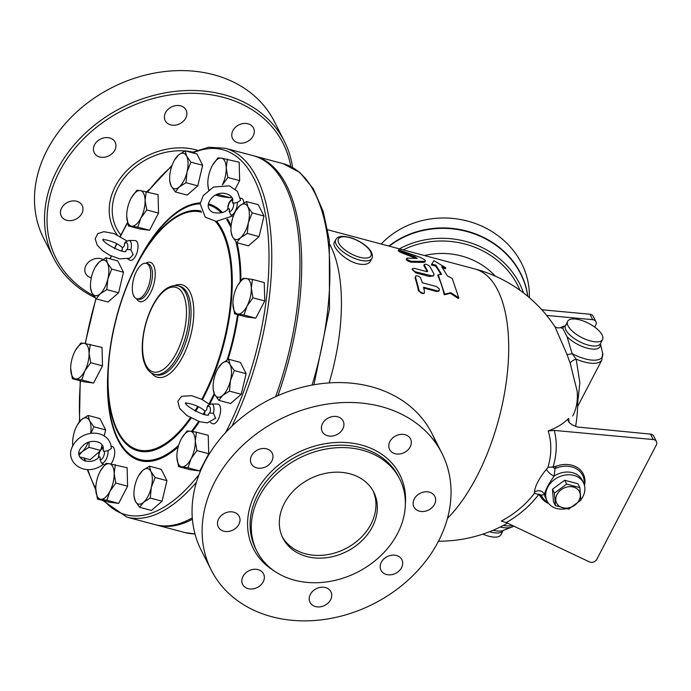 <?xml version="1.0" encoding="UTF-8"?>
<svg xmlns="http://www.w3.org/2000/svg" width="691" height="691" viewBox="0 0 691 691"><rect width="100%" height="100%" fill="white"/><g stroke="black" fill="none" stroke-linecap="round" stroke-linejoin="round"><path stroke-width="1.04" d="M372.354 526.87A50.901 40.734 -26.8 0 1 326.593 557.706A50.901 40.734 -26.8 0 1 282.895 538.108A50.901 40.734 -26.8 0 1 309.965 478.803A50.901 40.734 -26.8 0 1 373.771 492.208A50.901 40.734 -26.8 0 1 372.354 526.87M373.045 490.86A50.901 40.734 -26.8 0 1 370.981 524.149A50.901 40.734 -26.8 0 1 326.135 554.864A50.901 40.734 -26.8 0 1 282.239 536.726M265.37 466.995A11.704 9.372 -26.8 0 1 251.265 463.635A11.704 9.372 -26.8 0 1 257.493 449.996A11.704 9.372 -26.8 0 1 272.168 453.08A11.704 9.372 -26.8 0 1 265.37 466.995M327.715 435.779A11.704 9.372 -26.8 0 1 322.222 431.547A11.704 9.372 -26.8 0 1 328.441 417.908A11.704 9.372 -26.8 0 1 343.116 420.992A11.704 9.372 -26.8 0 1 340.352 432.186A11.704 9.372 -26.8 0 1 327.715 435.779M389.387 449.02A11.704 9.372 -26.8 0 1 396.107 435.701A11.704 9.372 -26.8 0 1 410.506 438.923A11.704 9.372 -26.8 0 1 404.278 452.562A11.704 9.372 -26.8 0 1 389.603 449.478A11.704 9.372 -26.8 0 1 389.387 449.02M414.263 498.962A11.704 9.372 -26.8 0 1 424.792 491.871A11.704 9.372 -26.8 0 1 434.838 496.38A11.704 9.372 -26.8 0 1 428.619 510.018A11.704 9.372 -26.8 0 1 413.944 506.935A11.704 9.372 -26.8 0 1 414.263 498.962M387.772 556.35A11.704 9.372 -26.8 0 1 401.877 559.701A11.704 9.372 -26.8 0 1 395.649 573.34A11.704 9.372 -26.8 0 1 380.983 570.256A11.704 9.372 -26.8 0 1 387.772 556.35M325.426 587.557A11.704 9.372 -26.8 0 1 330.92 591.79A11.704 9.372 -26.8 0 1 324.701 605.437A11.704 9.372 -26.8 0 1 310.026 602.353A11.704 9.372 -26.8 0 1 312.79 591.15A11.704 9.372 -26.8 0 1 325.426 587.557M263.755 574.316A11.704 9.372 -26.8 0 1 257.035 587.635A11.704 9.372 -26.8 0 1 242.636 584.413A11.704 9.372 -26.8 0 1 248.864 570.775A11.704 9.372 -26.8 0 1 263.539 573.858A11.704 9.372 -26.8 0 1 263.755 574.316M238.879 524.374A11.704 9.372 -26.8 0 1 228.35 531.465A11.704 9.372 -26.8 0 1 218.304 526.957A11.704 9.372 -26.8 0 1 224.523 513.318A11.704 9.372 -26.8 0 1 239.198 516.402A11.704 9.372 -26.8 0 1 238.879 524.374M259.134 496.734A80.018 64.03 153.2 0 0 256.914 551.228A80.018 64.03 153.2 0 0 357.204 572.312A80.018 64.03 153.2 0 0 399.752 479.079A80.018 64.03 153.2 0 0 331.058 448.269A80.018 64.03 153.2 0 0 259.134 496.734M214.763 481.912A129.286 103.46 153.2 0 0 211.17 569.954A129.286 103.46 153.2 0 0 373.218 604.012A129.286 103.46 153.2 0 0 441.972 453.382A129.286 103.46 153.2 0 0 330.98 403.587A129.286 103.46 153.2 0 0 214.763 481.912M436.28 443.777A129.286 103.46 153.2 0 0 431.927 433.49A129.286 103.46 153.2 0 0 320.935 383.695A129.286 103.46 153.2 0 0 204.709 462.02A129.286 103.46 153.2 0 0 201.124 550.071L211.17 569.954M101.024 138.831A11.704 9.372 -26.8 0 1 115.129 142.182A11.704 9.372 -26.8 0 1 108.91 155.821A11.704 9.372 -26.8 0 1 94.235 152.746A11.704 9.372 -26.8 0 1 101.024 138.831M180.593 105.853A11.704 9.372 -26.8 0 1 186.086 110.094A11.704 9.372 -26.8 0 1 179.859 123.732A11.704 9.372 -26.8 0 1 165.192 120.64A11.704 9.372 -26.8 0 1 167.956 109.446A11.704 9.372 -26.8 0 1 180.593 105.853M253.683 128.483A11.704 9.372 -26.8 0 1 246.972 141.802A11.704 9.372 -26.8 0 1 232.582 138.589A11.704 9.372 -26.8 0 1 238.792 124.941A11.704 9.372 -26.8 0 1 253.476 128.025A11.704 9.372 -26.8 0 1 253.683 128.483M91.298 277.799A11.704 9.372 -26.8 0 1 85.615 273.515A11.704 9.372 -26.8 0 1 85.399 273.057A11.704 9.372 -26.8 0 1 89.459 261.379A11.704 9.372 -26.8 0 1 102.881 259.427M61.594 208.086A11.704 9.372 -26.8 0 1 72.123 200.995A11.704 9.372 -26.8 0 1 82.169 205.503A11.704 9.372 -26.8 0 1 75.95 219.142A11.704 9.372 -26.8 0 1 61.274 216.058A11.704 9.372 -26.8 0 1 61.594 208.086M95.367 266.994L99.262 262.001L105.982 257.76L107.425 263.046A18.32 8.18 -75.1 0 0 99.262 262.001A18.32 8.18 -75.1 0 0 95.228 267.192A18.32 8.18 -75.1 0 0 91.506 276.892A18.32 8.18 -75.1 0 0 90.478 285.055A18.32 8.18 -75.1 0 0 91.92 292.829A18.32 8.18 -75.1 0 0 100.091 293.882A18.32 8.18 -75.1 0 0 107.839 278.991L106.811 289.641L100.091 293.882L96.196 298.875L91.92 292.829L90.478 287.542L90.478 285.055M106.811 289.641L118.602 292.785L123.49 272.228L117.772 260.896L105.982 257.76M118.602 292.785L107.986 302.01L96.196 298.875M181.638 438.275L187.019 430.985L190.319 431.219A18.32 8.18 -75.1 0 0 181.638 438.275L181.647 438.258A18.32 8.18 -75.1 0 0 181.128 439.208A18.32 8.18 -75.1 0 0 176.879 456.129A18.32 8.18 -75.1 0 0 176.887 457.01L176.879 456.146M191.036 458.824L187.978 467.798L181.845 466.814A18.32 8.18 -75.1 0 0 191.036 458.824A18.32 8.18 -75.1 0 0 195.277 441.022A18.32 8.18 -75.1 0 0 190.319 431.219L196.451 432.195L195.277 441.022L196.926 450.601L191.036 458.824M196.451 432.195L208.241 435.339L208.717 453.745L199.768 470.942L187.978 467.798M208.717 453.745L196.926 450.601M199.768 470.942L190.336 469.725L178.546 466.589L176.887 457.01A18.32 8.18 -75.1 0 0 181.845 466.814L178.546 466.589M90.245 344.308L89.07 353.136A18.32 8.18 -75.1 0 0 84.112 343.323L102.035 347.443L102.51 365.85L93.561 383.047L84.129 381.838L72.339 378.703L70.681 368.251A18.32 8.18 -75.1 0 0 70.689 369.124A18.32 8.18 -75.1 0 0 75.639 378.927A18.32 8.18 -75.1 0 0 84.829 370.937A18.32 8.18 -75.1 0 0 89.07 353.136L90.72 362.715L84.829 370.937L81.771 379.912L72.339 378.703M90.625 433.369A18.32 8.18 -75.1 0 0 89.571 420.733A18.32 8.18 -75.1 0 0 81.4 419.679L88.12 415.446L99.91 418.582L105.637 429.906L104.203 435.926M102.061 444.935L101.154 448.718M99.573 451.473L90.132 459.688L79.646 456.898M115.337 464.646L114.162 473.473A18.32 8.18 -75.1 0 0 109.204 463.661L127.127 467.781L127.602 486.188L118.653 503.385L109.221 502.176L97.431 499.032L95.764 488.58A18.32 8.18 -75.1 0 0 95.773 489.453A18.32 8.18 -75.1 0 0 100.731 499.265L97.431 499.032M149.437 466.183L150.88 471.469A18.32 8.18 -75.1 0 0 142.717 470.424L149.437 466.183L161.228 469.327L166.954 480.651L162.057 501.208L151.45 510.433L139.66 507.298L135.376 501.26L133.933 495.974L133.933 493.478A18.32 8.18 -75.1 0 0 135.376 501.26A18.32 8.18 -75.1 0 0 143.547 502.305L139.66 507.298M111.156 446.377L111.709 446.386A10.184 4.543 104.9 0 1 114.689 452.959A10.184 4.543 104.9 0 1 110.983 463.911M240.364 198.187L240.917 198.196A10.184 4.543 104.9 0 1 243.102 199.829A10.184 4.543 104.9 0 1 243.871 202.947M208.241 414.609L209.209 413.08L213.424 413.183A8.672 3.87 -75.1 0 0 211.429 403.941L217.605 404.036A10.184 4.543 104.9 0 1 220.584 409.271A10.184 4.543 104.9 0 1 218.235 419.394A10.184 4.543 104.9 0 1 212.396 423.592L210.375 422.469M126.894 240.874L113.963 233.558L103.866 231.684L97.863 233.584L95.142 238.749L97.189 245.08L102.553 250.678L109.662 255.229L119.647 258.875L129.83 258.218L133.173 254.659L130.849 249.701A8.672 3.87 -75.1 0 0 128.854 240.451L135.03 240.546A10.184 4.543 104.9 0 1 137.302 251.619A10.184 4.543 104.9 0 1 129.822 260.101L127.8 258.987M146.267 191.528L145.093 200.355L146.742 209.934L140.852 218.157A18.32 8.18 -75.1 0 0 145.093 200.355A18.32 8.18 -75.1 0 0 140.135 190.543L158.058 194.663L158.541 213.078L149.584 230.267L140.152 229.058L128.362 225.922L126.712 216.343A18.32 8.18 -75.1 0 0 131.661 226.147A18.32 8.18 -75.1 0 0 140.852 218.157L137.794 227.132L128.362 225.922M185.162 150.819L186.605 156.106L190.88 162.152L187.019 172.05L185.991 182.7L179.263 186.941A18.32 8.18 -75.1 0 0 187.019 172.05A18.32 8.18 -75.1 0 0 186.605 156.106A18.32 8.18 -75.1 0 0 178.433 155.06L185.162 150.819L196.952 153.963L202.67 165.287L197.781 185.844L187.166 195.069L175.376 191.934L171.1 185.896A18.32 8.18 -75.1 0 0 179.263 186.941L175.376 191.934M231.26 196.745L230.699 197.825L221.267 196.615L215.557 195.095M227.382 159.085L226.207 167.913L227.857 177.492L222.39 184.929A18.32 8.18 -75.1 0 0 226.207 167.913A18.32 8.18 -75.1 0 0 221.25 158.101L239.172 162.221L239.647 180.627L235.251 189.092M235.864 210.79L239.751 205.806L246.48 201.565L258.27 204.7L263.988 216.033L259.099 236.581L248.484 245.815L236.693 242.679L232.418 236.633L230.967 231.347L230.967 228.859A18.32 8.18 -75.1 0 0 232.418 236.633A18.32 8.18 -75.1 0 0 240.58 237.687L236.693 242.679M252.474 279.414L251.299 288.242L252.949 297.83L247.058 306.044L244.001 315.018L237.868 314.042A18.32 8.18 -75.1 0 0 247.058 306.044A18.32 8.18 -75.1 0 0 251.299 288.242A18.32 8.18 -75.1 0 0 246.341 278.438A18.32 8.18 -75.1 0 0 237.661 285.495L243.042 278.205L252.474 279.414L264.264 282.559L264.739 300.965L255.791 318.162L246.359 316.944L234.569 313.809L232.91 303.358A18.32 8.18 -75.1 0 0 232.919 304.23A18.32 8.18 -75.1 0 0 237.868 314.042L234.569 313.809M218.002 368.476L221.897 363.483L228.617 359.251L240.408 362.386L246.126 373.71L241.237 394.267L230.621 403.492L218.831 400.357L214.556 394.319L213.113 389.033L213.113 386.537A18.32 8.18 -75.1 0 0 214.556 394.319A18.32 8.18 -75.1 0 0 222.727 395.364L218.831 400.357M292.561 167.481A129.286 103.46 153.2 0 0 284.398 141.396L274.344 121.504A129.286 103.46 153.2 0 0 163.352 71.709A129.286 103.46 153.2 0 0 47.135 150.025A129.286 103.46 153.2 0 0 43.542 238.075L53.587 257.968A129.286 103.46 153.2 0 0 95.28 297.778M284.398 141.396A129.286 103.46 153.2 0 0 173.398 91.601A129.286 103.46 153.2 0 0 57.18 169.917A129.286 103.46 153.2 0 0 53.587 257.968M93.648 295.644A127.256 101.827 -26.8 0 1 59.495 171.48A127.256 101.827 -26.8 0 1 188.444 93.32A127.256 101.827 -26.8 0 1 290.764 166.54M149.152 189.524A38.178 30.551 153.2 0 0 146.976 191.718M450.938 292.664L444.702 294.116L438.206 274.75L441.635 274.336L435.926 265.197L431.745 264.083L433.896 260.645L445.833 267.832L441.653 266.717L447.362 275.856L452.285 278.499L458.789 297.864L450.938 292.664L450.463 293.364L444.218 294.789L444.702 294.116M450.463 293.364L458.306 298.538L458.789 297.864M445.833 267.832L445.445 268.721L442.585 267.961M440.832 274.431A138.45 61.775 -75.1 0 0 435.537 266.087L431.357 264.973L431.745 264.083M435.537 266.087L435.926 265.197M444.218 294.789A138.45 61.775 -75.1 0 0 437.766 275.562L438.206 274.75M407.362 258.097C406.178 259.134 407.604 260.213 411.646 261.345L425.138 261.302L425.267 260.498L424.352 259.54L419.843 257.207L398.75 249.892L400.806 251.412L415.602 257.087L416.863 258.46L407.111 258.106L406.196 259.263M417.338 258.322L416.863 258.46M425.345 261.06L424.965 261.967L423.445 262.425L411.24 262.209C407.198 261.086 405.781 260.015 406.973 258.987M416.12 258.417L401.056 252.578L398.215 250.937L398.552 249.995M424.533 291.783L424.119 293.2L422.529 293.511L420.707 292.708L419.282 291.11L415.481 276.918L415.947 275.847L418.176 276.02L420.456 277.583L422.365 282.774L436.427 286.532L439.165 288.726L439.346 290.367L437.757 290.963L423.523 287.214L424.533 291.783M424.309 293.001L423.816 293.64L418.496 290.963A138.45 61.775 -75.1 0 0 415.075 277.877L415.576 276.184M439.295 290.445L438.811 291.136L436.729 291.542L423.73 288.087M427.288 271.632L427.669 270.907L426.459 271.554L414.237 268.307L412.536 268.644L413.192 270.302L415.585 271.865L432.324 275.942L433.793 275.208L433.931 273.93L429.888 266.51C426.762 264.092 424.913 263.599 424.343 265.033L427.712 271.39M424.205 264.403L423.937 265.897L424.205 264.403M433.853 275.104L433.412 275.899L429.396 276.486L415.706 272.841L412.095 269.455L412.544 268.644M427.193 271.641A138.45 61.775 -75.1 0 0 423.937 265.897M371.853 258.469L370.411 261.241C368.493 264.394 364.14 265.206 357.377 263.677C344.705 260.507 331.481 246.454 334.297 242.437L335.74 239.665A20.359 8.162 27.5 0 0 359.303 259.971A20.359 8.162 27.5 0 0 371.853 258.469C372.855 256.914 372.604 254.659 371.102 251.705C369.823 248.82 363.233 242.178 351.581 237.954C338.815 234.413 337.268 237.687 335.74 239.665M579.853 487.621L580.863 500.129L568.65 509.129L555.434 505.613L554.432 493.098L566.637 484.097L579.853 487.621L577.901 483.752L564.677 480.228L552.472 489.228L553.482 501.744L555.434 505.613M557.041 494.471A12.723 10.184 153.2 0 0 568.883 507.825A12.723 10.184 153.2 0 0 578.212 489.91A12.723 10.184 153.2 0 0 557.041 494.471M552.472 489.228L554.432 493.098M564.677 480.228L566.637 484.097M329.857 244.467A138.45 61.775 104.9 0 1 329.141 382.9M527.699 296.258A83.982 75.967 -174.4 0 0 474.242 233.852A83.982 75.967 -174.4 0 0 389.249 246.169M381.199 244.027A83.982 75.967 5.6 0 1 475.278 223.495A83.982 75.967 5.6 0 1 529.358 297.657M527.812 296.353A83.982 75.967 -174.4 0 0 474.294 233.428A83.982 75.967 -174.4 0 0 388.869 246.065M233.273 216.404L230.803 214.944L229.205 211.42C229.723 208.941 229.343 208.19 228.065 209.157L227.875 209.321C224.601 212.785 219.531 213.787 212.664 212.327C207.602 209.33 206.842 205.072 210.392 199.578C219.885 187.071 235.873 195.821 232.34 201.729L232.781 203.292L237.289 202.48L240.554 200.286L237.376 191.303L229.317 185.836L213.467 187.045L203.223 195.639L200.183 203.767L205.227 217.138L216.11 221.396L232.565 216.007M204.294 414.462L205.236 410.713C206.41 410.704 206.998 409.564 207.024 407.284L207.784 405.539L211.429 403.941M213.424 413.183L215.627 418.409M104.626 464.905L101.594 463.143L100.005 459.61C100.523 457.14 100.143 456.388 98.865 457.356L98.666 457.511C89.07 467.176 70.387 457.148 82.929 445.799C89.329 438.431 105.101 440.625 103.14 449.927L103.581 451.491L108.081 450.679L111.346 448.485C110.292 429.094 81.953 428.031 72.849 445.868C63.512 461.484 84.933 478.69 103.4 464.171M121.72 250.98L122.661 247.223C123.836 247.214 124.423 246.074 124.449 243.802L125.209 242.049L128.854 240.451M130.849 249.701L126.634 249.589L125.667 251.127M138.831 475.417L142.717 470.424A18.32 8.18 -75.1 0 0 138.684 475.615A18.32 8.18 -75.1 0 0 134.961 485.315A18.32 8.18 -75.1 0 0 133.933 493.478M155.164 477.516L151.294 487.414A18.32 8.18 -75.1 0 0 150.88 471.469L155.164 477.516L166.954 480.651M151.294 487.414L150.267 498.064L143.547 502.305A18.32 8.18 -75.1 0 0 151.294 487.414M100.523 470.718L105.904 463.428L109.204 463.661A18.32 8.18 -75.1 0 0 100.523 470.718A18.32 8.18 -75.1 0 0 100.014 471.651A18.32 8.18 -75.1 0 0 95.764 488.572L95.764 488.589M115.812 483.052L109.921 491.275A18.32 8.18 -75.1 0 0 114.162 473.473L115.812 483.052L127.602 486.188M109.921 491.275L106.863 500.249L100.731 499.265A18.32 8.18 -75.1 0 0 109.921 491.275M88.12 415.446L89.571 420.733L93.846 426.77L90.953 433.317M77.513 424.671L81.4 419.679A18.32 8.18 -75.1 0 0 77.366 424.879A18.32 8.18 -75.1 0 0 73.652 434.57A18.32 8.18 -75.1 0 0 72.615 442.732A18.32 8.18 -75.1 0 0 72.797 445.963M89.113 442.076L88.949 447.327L82.229 451.56A18.32 8.18 -75.1 0 0 88.146 442.439M72.693 446.17L72.615 442.732M79.024 453.339A18.32 8.18 -75.1 0 0 82.229 451.56L79.111 455.17M75.431 350.38L80.812 343.099L84.112 343.323A18.32 8.18 -75.1 0 0 75.431 350.38A18.32 8.18 -75.1 0 0 74.922 351.322A18.32 8.18 -75.1 0 0 70.681 368.243L70.681 368.251M107.839 278.991A18.32 8.18 -75.1 0 0 107.425 263.046L111.7 269.084L107.839 278.991M131.454 197.6L136.835 190.319L140.135 190.543A18.32 8.18 -75.1 0 0 131.454 197.6A18.32 8.18 -75.1 0 0 130.945 198.542A18.32 8.18 -75.1 0 0 126.703 215.462L126.703 215.471A18.32 8.18 -75.1 0 0 126.712 216.343L126.703 215.471M169.658 180.601L169.649 178.114A18.32 8.18 -75.1 0 0 171.1 185.896L169.658 180.601M174.547 160.053L178.433 155.06A18.32 8.18 -75.1 0 0 174.408 160.252A18.32 8.18 -75.1 0 0 170.686 169.951A18.32 8.18 -75.1 0 0 169.649 178.114M208.578 189.939L207.827 183.892A18.32 8.18 -75.1 0 0 208.812 189.766M219.133 193.635L218.909 194.689L217.052 194.361M207.827 183.892L207.818 183.02A18.32 8.18 -75.1 0 0 207.827 183.892M212.569 165.158L217.95 157.876L221.25 158.101A18.32 8.18 -75.1 0 0 212.569 165.158L212.578 165.14A18.32 8.18 -75.1 0 0 212.059 166.09A18.32 8.18 -75.1 0 0 207.818 183.02L207.818 183.029M246.48 201.565L247.922 206.851L252.198 212.888L248.337 222.796L247.309 233.446L240.58 237.687A18.32 8.18 -75.1 0 0 248.337 222.796A18.32 8.18 -75.1 0 0 247.922 206.851A18.32 8.18 -75.1 0 0 239.751 205.806A18.32 8.18 -75.1 0 0 235.717 210.997A18.32 8.18 -75.1 0 0 232.003 220.697A18.32 8.18 -75.1 0 0 230.967 228.859M237.661 285.495A18.32 8.18 -75.1 0 0 237.151 286.428A18.32 8.18 -75.1 0 0 232.91 303.349L232.91 303.366M228.617 359.251L230.06 364.537A18.32 8.18 -75.1 0 0 221.897 363.483A18.32 8.18 -75.1 0 0 217.864 368.683A18.32 8.18 -75.1 0 0 214.141 378.374A18.32 8.18 -75.1 0 0 213.113 386.537M230.474 380.473L229.447 391.132L222.727 395.364A18.32 8.18 -75.1 0 0 230.474 380.473A18.32 8.18 -75.1 0 0 230.06 364.537L234.335 370.575L230.474 380.473M162.057 501.208L150.267 498.064M118.653 503.385L106.863 500.249M123.49 272.228L111.7 269.084M158.541 213.078L146.742 209.934M202.67 165.287L190.88 162.152M197.781 185.844L185.991 182.7M239.647 180.627L227.857 177.492M230.699 197.825L218.909 194.689M263.988 216.033L252.198 212.888M259.099 236.581L247.309 233.446M264.739 300.965L252.949 297.83M255.791 318.162L244.001 315.018M241.237 394.267L229.447 391.132M246.126 373.71L234.335 370.575M105.637 429.906L93.846 426.77M100.135 450.299L88.949 447.327M102.51 365.85L90.72 362.715M93.561 383.047L81.771 379.912M149.584 230.267L137.794 227.132M254.107 155.95A190.88 85.166 104.9 0 1 254.988 156.175A190.88 85.166 104.9 0 1 277.92 395.641M192.4 519.235A190.88 85.166 104.9 0 1 156.797 525.091A190.88 85.166 104.9 0 1 155.916 524.849M136.55 271.235A18.32 8.18 104.9 0 1 146.216 263.331A18.32 8.18 104.9 0 1 149.403 283.146A18.32 8.18 104.9 0 1 136.792 298.754A18.32 8.18 104.9 0 1 136.55 271.235M231.934 426.157A190.88 85.166 -75.1 0 0 225.059 148.211L253.226 155.708A190.88 85.166 104.9 0 1 275.623 396.669M192.288 517.853A190.88 85.166 104.9 0 1 155.034 524.624L126.859 517.118A190.88 85.166 -75.1 0 0 196.46 482.188M565.333 325.686A20.73 8.309 27.5 0 0 562.915 328.51L567.086 336.767A20.73 8.309 27.5 0 0 588.887 348.558A20.73 8.309 27.5 0 0 600.315 343.902M562.915 328.51L560.41 327.569C558.345 328.285 556.454 327.914 554.726 326.454M327.681 229.775L474.812 268.937A138.45 138.45 0 0 1 554.942 326.765L566.974 354.345A6.107 1.123 161 0 0 572.079 353.567L567.086 336.767M566.974 354.345L570.274 363.526A6.107 2.488 159.4 0 1 576.156 359.139L572.079 353.567A27.459 11.004 27.5 0 0 602.569 352.902L601.896 359.89L577.598 406.567M570.274 363.526L577.166 391.218A138.45 138.45 0 0 1 575.603 426.433M577.65 403.311L579.861 382.797L576.156 359.139A28.504 11.419 27.5 0 0 601.896 359.89M602.129 334.945A19.685 7.886 27.5 0 0 584.232 321.358A19.685 7.886 27.5 0 0 567.639 321.332A19.685 7.886 27.5 0 0 581.468 337.415A19.685 7.886 27.5 0 0 602.561 339.506A19.685 7.886 27.5 0 0 602.129 334.945M546.451 469.232A6.107 1.823 -140.1 0 0 554.122 476.099L555.003 468.593L556.281 466.183L553.094 466.909A91.575 73.272 153.2 0 0 554.268 430.407L548.196 430.951A85.295 68.254 -26.8 0 1 547.911 467.401L546.451 469.232C538.98 478.397 534.989 486.067 534.471 492.242L534.385 493.391A85.295 68.254 -26.8 0 1 501.26 521.1L506.278 522.595A91.575 73.272 153.2 0 0 538.764 494.428L540.509 496.466A24.176 19.348 153.2 0 0 548.706 503.558M548.196 430.951A131.48 62.078 17.6 0 0 568.65 418.323L568.002 420.301L569.306 422.659L572.589 425.095L577.477 427.021L650.507 434.112L653.263 439.562A5.087 4.077 -26.8 0 1 656.45 441.549A5.087 4.077 -26.8 0 1 656.312 445.013L596.843 559.252A5.087 4.077 -26.8 0 1 589.553 561.956L506.278 522.595M569.099 422.434A112.564 90.08 153.2 0 0 568.65 418.323M482.871 534.117A19.685 7.886 27.5 0 0 500.923 534.756L503.074 530.619A19.685 7.886 27.5 0 1 489.599 531.681M495.369 276.184A68.21 61.698 -174.4 0 0 424.49 255.549M656.45 441.549L653.695 436.099A5.087 4.077 153.2 0 0 650.507 434.112M534.385 493.391L538.764 494.428M553.094 466.909L547.911 467.401M584.068 484.166A22.976 18.381 -26.8 0 0 555.003 468.593A6.107 0.838 32.7 0 1 552.489 466.935M546.641 315.416L592.705 319.674A5.087 4.077 -26.8 0 1 595.892 321.661L593.146 316.21A5.087 4.077 153.2 0 0 589.959 314.224L541.796 309.767M554.268 430.407L653.263 439.562M584.474 485.497A24.176 19.348 153.2 0 0 556.281 466.183M595.892 321.661A5.087 4.077 -26.8 0 1 595.754 325.124L594.718 327.111M534.471 492.242A6.107 5.416 -178.9 0 1 544.499 494.583C545.259 490.299 548.464 484.141 554.122 476.099A20.359 16.29 -26.8 0 1 582.09 480.046L583.463 482.776A20.359 16.29 -26.8 0 1 582.902 496.639A20.359 16.29 -26.8 0 1 580.863 499.8M538.324 494.143A6.107 4.992 -161.5 0 1 541.191 495.127L544.499 494.583A20.359 16.29 -26.8 0 0 545.743 498.41L547.117 501.13A20.359 16.29 -26.8 0 1 557.948 477.412A20.359 16.29 -26.8 0 1 583.463 482.776M540.509 496.466L541.191 495.127A22.976 18.381 -26.8 0 0 547.877 502.443M565.912 508.775A20.359 16.29 -26.8 0 1 547.117 501.13M399.752 479.079L398.543 476.686A80.018 64.03 153.2 0 0 329.849 445.868A80.018 64.03 153.2 0 0 257.924 494.341A80.018 64.03 153.2 0 0 255.696 548.835L256.914 551.228M273.93 570.74A82.056 65.662 -26.8 0 1 255.61 492.778A82.056 65.662 -26.8 0 1 347.193 442.611A82.056 65.662 -26.8 0 1 405.358 504.361M120.407 236.486A188.842 84.259 104.9 0 1 123.136 231.105A188.842 84.259 104.9 0 1 127.576 222.882M147.744 191.925A188.842 84.259 104.9 0 1 171.696 166.401M192.927 152.892A188.842 84.259 104.9 0 1 267.348 227.374A188.842 84.259 104.9 0 1 225.646 432.54M199.103 474.467A188.842 84.259 104.9 0 1 104.384 500.88M95.773 488.442A188.842 84.259 104.9 0 1 87.826 469.63M85.408 461.182A188.842 84.259 104.9 0 1 84.691 458.245M79.741 421.329A188.842 84.259 104.9 0 1 80.476 380.862M85.399 343.505A188.842 84.259 104.9 0 1 96.092 298.745M110.206 258.883A188.842 84.259 104.9 0 1 111.389 256.076M114.654 248.613A188.842 84.259 104.9 0 1 116.857 243.828M200.304 202.895A132.888 59.296 -75.1 0 0 138.269 261.06A132.888 59.296 -75.1 0 0 134.123 269.43M108.219 366.731A132.888 59.296 -75.1 0 0 178.174 446.947M192.348 431.504A132.888 59.296 -75.1 0 0 199.405 421.64M203.957 414.401A132.888 59.296 -75.1 0 0 204.329 413.771M209.623 404.295A132.888 59.296 -75.1 0 0 214.573 394.345M227.995 359.553A132.888 59.296 -75.1 0 0 238.231 314.785M240.917 280.71A132.888 59.296 -75.1 0 0 237.004 242.757M231.148 225.689A132.888 59.296 -75.1 0 0 227.538 219.133M222.372 212.448A132.888 59.296 -75.1 0 0 208.432 203.793M197.194 150.163A62.665 50.141 153.2 0 0 115.345 186.345A62.665 50.141 153.2 0 0 117.237 234.888M120.847 235.035A59.78 47.834 -26.8 0 1 118.083 187.494A59.78 47.834 -26.8 0 1 184.903 150.949M186 151.044A59.78 47.834 -26.8 0 1 192.573 152.072M411.24 262.209L411.646 261.345M423.445 262.425L423.825 261.526M401.056 252.578L401.411 251.645M415.231 258.002L415.602 257.087M418.496 290.963L418.979 290.306M436.729 291.542L437.213 290.859M415.075 277.877L415.533 277.134M415.706 272.841L416.155 272.055M429.396 276.486L429.845 275.7M359.614 257.225A18.32 7.342 -152.5 0 1 338.46 238.853A18.32 7.342 -152.5 0 1 365.902 246.16A18.32 7.342 -152.5 0 1 359.614 257.225M474.812 268.937A138.45 61.775 104.9 0 1 507.194 374.608A138.45 61.775 104.9 0 1 447.466 518.371M228.065 209.157A5.692 2.539 104.9 0 1 229.265 203.076A5.692 2.539 104.9 0 1 232.409 200.511M230.803 214.944A8.672 3.87 -75.1 0 0 235.285 211.187A8.672 3.87 -75.1 0 0 237.289 202.48M233.679 202.817A5.692 2.539 104.9 0 1 232.418 209.036A5.692 2.539 104.9 0 1 229.205 211.42M207.024 407.284A5.692 2.539 104.9 0 1 209.969 407.206A5.692 2.539 104.9 0 1 209.883 412.95M204.717 414.54A5.692 2.539 104.9 0 1 205.236 410.713M101.594 463.143A8.672 3.87 -75.1 0 0 106.086 459.385A8.672 3.87 -75.1 0 0 108.081 450.679M104.479 451.016A5.692 2.539 104.9 0 1 103.209 457.235A5.692 2.539 104.9 0 1 100.005 459.61M98.865 457.356A5.692 2.539 104.9 0 1 100.065 451.275A5.692 2.539 104.9 0 1 103.209 448.701M122.143 251.049A5.692 2.539 104.9 0 1 122.661 247.223M124.449 243.802A5.692 2.539 104.9 0 1 127.394 243.716A5.692 2.539 104.9 0 1 127.308 249.468M146.216 263.331L147.978 263.807A18.32 8.18 104.9 0 1 151.165 283.612A18.32 8.18 104.9 0 1 138.546 299.22L136.792 298.754M136.472 298.65A20.359 9.087 -75.1 0 0 153.799 284.312A20.359 9.087 -75.1 0 0 145.896 263.262M190.431 417.744A122.981 54.874 104.9 0 1 114.326 422.832A122.981 54.874 104.9 0 1 136.542 265.189A122.981 54.874 104.9 0 1 201.496 212.197M215.411 221.345A122.981 54.874 104.9 0 1 201.746 399.312M197.738 406.412A122.981 54.874 104.9 0 1 194.966 410.946M151.536 373.08A47.843 21.352 -75.1 0 0 190.422 336.517A47.843 21.352 -75.1 0 0 174.866 285.461M178.053 285.815L179.815 286.29A45.813 20.445 104.9 0 1 187.788 335.809A45.813 20.445 104.9 0 1 156.252 374.824L154.49 374.358A45.813 20.445 -75.1 0 0 186.026 335.342A45.813 20.445 -75.1 0 0 178.053 285.815C168.803 284.485 160.321 291.118 152.633 305.716C141.577 327.456 140.074 352.868 144.635 363.518C146.673 369.357 149.956 372.967 154.49 374.358M152.676 306.191A43.775 19.529 104.9 0 1 186.466 310.527A43.775 19.529 104.9 0 1 154.395 372.147A43.775 19.529 104.9 0 1 152.676 306.191M201.003 211.04A124 55.332 -75.1 0 0 139.945 258.382L141.957 254.806A131.869 58.839 104.9 0 1 141.966 254.798A131.869 58.839 104.9 0 1 200.174 203.819M208.259 204.804A131.869 58.839 104.9 0 1 221.267 212.785M226.639 219.539A131.869 58.839 104.9 0 1 231.001 227.589M235.873 241.703A131.869 58.839 104.9 0 1 240.166 281.686M237.54 314.604A131.869 58.839 104.9 0 1 227.123 360.011M214.167 393.49A131.869 58.839 104.9 0 1 208.967 403.959M204.631 411.776A131.869 58.839 104.9 0 1 203.18 414.229M198.637 421.398A131.869 58.839 104.9 0 1 191.442 431.365M178.632 445.35A131.869 58.839 104.9 0 1 107.753 383.324A131.869 58.839 104.9 0 1 107.753 383.306M107.753 383.324L107.779 379.221C108.608 339.376 118.187 301.216 136.498 264.722L139.945 258.382A124 55.332 -75.1 0 0 136.507 264.713A124 55.332 -75.1 0 0 107.779 379.221L107.779 379.221A124 55.332 -75.1 0 0 191.113 418.124M195.639 411.309A124 55.332 -75.1 0 0 198.412 406.757M202.403 399.657A124 55.332 -75.1 0 0 216.81 221.431M493.098 530.256A20.73 8.309 27.5 0 0 502.97 530.498L503.074 530.619M500.12 527.06A27.459 11.004 27.5 0 0 511.901 527.078L502.97 530.498M503.333 525.436A28.504 11.419 27.5 0 0 512.592 525.575M567.346 323.803A19.685 7.886 27.5 0 0 565.488 325.47A19.685 7.886 27.5 0 0 569.125 334.263A19.685 7.886 27.5 0 0 587.177 344.783A19.685 7.886 27.5 0 0 600.41 343.643L602.569 352.902M403.173 249.874A81.953 74.127 5.6 0 1 519.96 290.28M523.519 292.915A83.982 75.967 -174.4 0 0 399.389 248.864M194.966 533.884A190.88 85.166 104.9 0 1 184.972 532.588L156.797 525.091M254.988 156.175L283.163 163.672A190.88 85.166 104.9 0 1 312.064 385.086M589.959 314.224L592.705 319.674M441.972 453.382L431.927 433.49M95.228 267.192L95.773 266.234M232.193 198.835L229.343 202.092L228.108 205.262L227.615 209.528M102.985 447.034L100.135 450.29L98.908 453.46L98.416 457.727M208.146 415.334L208.63 414.488C207.741 418.297 182.985 405.341 185.844 402.628M185.361 403.553C185.058 402.058 199.112 405.056 204.951 411.223M209.468 404.365L201.91 399.398L191.545 395.641L181.517 396.375L177.82 401.333L179.625 408.355L186.967 415.55L199.656 421.717L207.309 422.875L215.747 418.15M125.572 251.852L126.056 250.997C125.166 254.806 100.411 241.85 103.27 239.138M102.786 240.071C102.484 238.576 116.537 241.565 122.376 247.732M138.684 475.615L139.228 474.657M77.366 424.879L77.91 423.92M174.408 160.252L174.953 159.293M235.717 210.997L236.262 210.038M217.864 368.683L218.408 367.716M126.859 517.118L102.726 500.439M95.799 489.979L87.299 469.612M84.924 461.052L84.224 458.124M79.456 421.665L80.234 380.801M85.183 343.47L95.919 298.555M109.99 258.823L111.182 255.981M114.438 248.51L116.641 243.707M120.182 236.365L127.489 222.485M225.059 148.211L208.786 147.243L191.588 152.53M172.05 165.391L147.382 191.822M513.802 526.145L511.901 527.078M577.166 391.21C577.926 400.797 576.432 409.055 572.701 415.973M560.41 327.569L565.592 325.582L567.639 321.324M600.41 343.643L602.561 339.506M438.509 541.183A138.45 138.45 0 0 0 507.496 523.165M194.992 533.962L184.972 532.588M283.163 163.672L299.808 172.474L313.291 188.729L323.215 211.558L329.313 240.027L329.469 309.119L313.939 384.749"/></g></svg>
